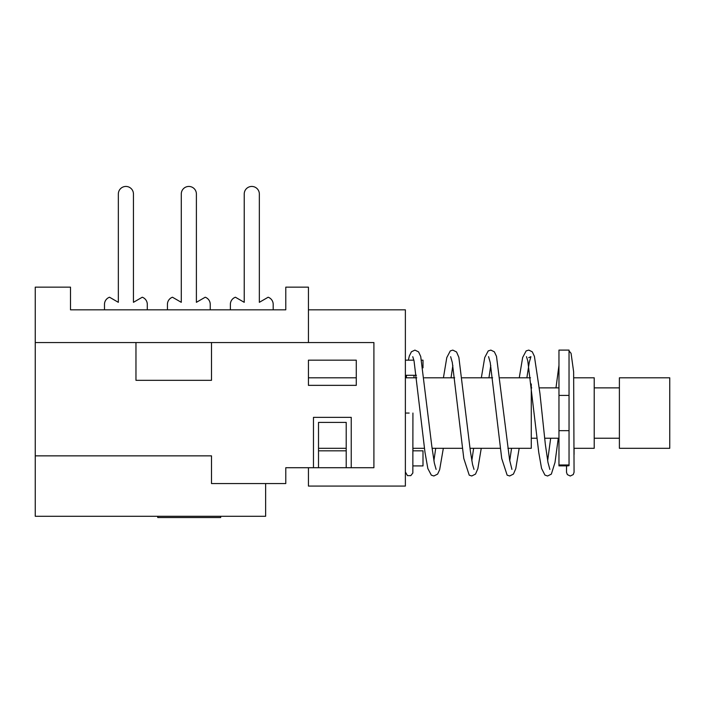 <?xml version="1.0" encoding="UTF-8"?>
<svg xmlns="http://www.w3.org/2000/svg" width="705" height="705" viewBox="0 0 705 705"><rect width="100%" height="100%" fill="white"/><g stroke="black" fill="none" stroke-linecap="round" stroke-linejoin="round"><path stroke-width="1.06" d="M558.968 350.103L558.968 465.864L567.966 465.864L569.041 465.652L569.032 350.103L558.968 350.103M558.968 430.676L569.032 430.676M558.968 395.426L569.032 395.426M405.375 413.051L409.156 413.051M530.512 377.801L500.215 377.801M492.601 377.801L462.295 377.801M454.681 377.801L424.375 377.801M416.761 377.801L405.375 377.801M356.281 375.28L356.281 377.801L308.438 377.801L308.438 360.176L308.438 385.353L356.281 385.353L356.281 360.176L308.438 360.176M531.27 383.961L531.27 448.301L507.908 448.301M500.294 448.301L469.997 448.301M462.383 448.301L432.077 448.301M424.463 448.301L412.927 448.301M346.208 448.301L318.51 448.301M558.968 438.228L544.621 438.228M537.025 438.228L531.27 438.228M558.968 387.873L539.316 387.873M531.72 387.873L531.27 387.873M573.844 377.801L594.218 377.801L594.218 448.301L574.064 448.301M619.395 438.228L594.218 438.228M619.395 387.873L594.218 387.873M619.395 377.801L619.395 448.301L669.75 448.301L669.75 377.801L619.395 377.801M308.438 342.551L308.438 309.821L405.375 309.821L405.375 486.071L308.438 486.071L308.438 467.715M35.25 455.853L211.5 455.853L211.5 483.551L285.781 483.551L285.781 467.715L373.906 467.715L373.906 342.551L211.5 342.551L211.5 380.321L135.968 380.321L135.968 342.551L35.25 342.551L35.25 516.28L265.635 516.28L265.635 483.551M35.25 342.551L35.25 287.155L70.5 287.155L70.5 309.821L285.781 309.821L285.781 287.155L308.438 287.155L308.438 309.821M135.968 342.551L211.5 342.551M313.469 467.715L313.469 417.36L351.24 417.36L351.24 467.715M346.208 467.715L346.208 422.392L318.51 422.392L318.51 467.715M318.51 450.821L346.208 450.821M157.744 516.28L157.744 517.54L220.691 517.54L220.691 516.28M412.927 465.926L423 465.926L423 450.821L412.927 450.821M133.448 302.322L133.448 193.998L133.448 302.322L142.26 297.228A7.552 7.552 0 0 1 147.292 304.349L147.292 309.821L147.292 304.349M118.343 193.998L118.343 302.322L118.343 193.998A7.552 7.552 0 0 1 125.895 186.446A7.552 7.552 0 0 1 133.448 193.998M104.49 304.349L104.49 309.821L104.49 304.349A7.552 7.552 0 0 1 109.531 297.228L118.343 302.322M196.395 302.322L196.395 193.998L196.395 302.322L205.208 297.228A7.552 7.552 0 0 1 210.24 304.349L210.24 309.821L210.24 304.349M181.282 193.998L181.282 302.322L181.282 193.998A7.552 7.552 0 0 1 188.843 186.446A7.552 7.552 0 0 1 196.395 193.998M167.438 304.349L167.438 309.821L167.438 304.349A7.552 7.552 0 0 1 172.469 297.228L181.282 302.322M259.343 302.322L259.343 193.998L259.343 302.322L268.156 297.228A7.552 7.552 0 0 1 273.188 304.349L273.188 309.821L273.188 304.349M244.23 193.998L244.23 302.322L244.23 193.998A7.552 7.552 0 0 1 251.782 186.446A7.552 7.552 0 0 1 259.343 193.998M230.385 304.349L230.385 309.821L230.385 304.349A7.552 7.552 0 0 1 235.417 297.228L244.23 302.322M423 367.843L423 360.176L421.634 360.176M405.375 375.28L416.435 375.28M558.968 464.983L569.032 464.983M558.968 465.864L566.52 465.864L566.512 472.35L567.358 474.615L570.266 476.016L573.262 474.562L574.064 472.271L573.641 371.835L571.076 353.355L569.032 350.861M566.512 472.244L566.52 465.864M574.073 448.301L574.073 454.496M547.653 460.7L550.675 438.228M555.981 387.873L558.968 365.287M526.476 356.66L527.789 360.881L538.743 452.372L541.555 468.402L544.947 475.099L547.6 475.998L551.354 474.104L555.002 462.471L558.281 438.228M509.733 460.7L511.557 448.301M519.259 377.801L522.643 357.532L526.141 350.905L528.803 350.094L532.275 351.821L534.408 356.333L539.907 393.223L545.344 444.379L547.979 462.48L549.865 469.424M488.565 356.66L490.231 362.537L501.722 458.514L507.142 475.161L509.68 475.972L513.443 474.077L515.769 468.666L519.171 448.301M526.873 377.801L529.261 362.396L530.918 356.677L528.706 357.646M471.821 460.691L473.637 448.301M481.339 377.801L484.723 357.55L488.221 350.914L490.883 350.103L494.364 351.83L496.487 356.325L509.618 460.03L511.927 469.398M450.645 356.677L452.31 362.511L463.793 458.462L469.23 475.17L471.76 475.981L475.531 474.086L477.849 468.675L481.251 448.301M488.953 377.801L490.777 365.401M433.901 460.717L435.716 448.301M443.419 377.801L446.794 357.585L450.292 350.914L452.813 350.103L456.558 351.98L458.867 357.364L470.358 451.094L472.544 464.436L474.016 469.407M412.76 356.695L414.029 360.793L424.974 452.231L427.838 468.534L431.337 475.17L433.866 475.981L437.629 474.095L439.647 469.724L443.33 448.301M451.033 377.801L452.857 365.41M405.375 472.227L405.375 468.605M405.375 445.93L405.375 422.224M412.927 413.051L412.848 473.002L410.812 475.628L407.481 475.619L405.375 471.998M406.336 377.801L406.521 375.28M408.345 360.176L409.332 356.007L411.403 351.786L414.937 350.112L418.585 351.892L420.726 356.519L431.777 445.912L434.324 462.974L436.113 469.398M412.936 450.821L412.936 448.301M413.906 377.801L414.091 375.28M405.375 360.176L413.888 360.176"/></g></svg>
